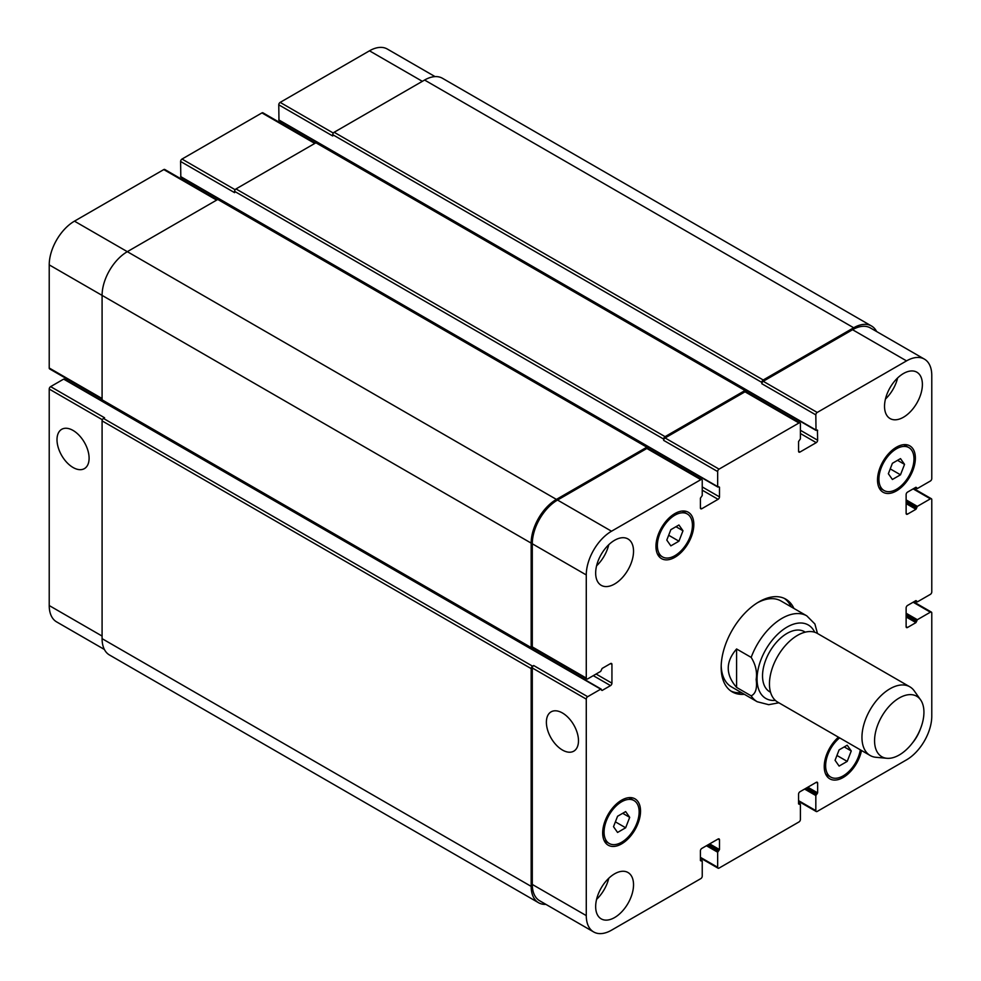 <?xml version="1.0" encoding="UTF-8"?>
<svg xmlns="http://www.w3.org/2000/svg" width="981" height="981" viewBox="0 0 981 981"><rect width="100%" height="100%" fill="white"/><g stroke="black" fill="none" stroke-linecap="round" stroke-linejoin="round"><path stroke-width="1.47" d="M791.127 606.822A53.538 30.914 120 0 0 784.359 598.422M730.894 691.029A53.538 30.914 120 0 0 741.55 692.684M817.48 633.481L814.892 623.99L806.811 615.872L781.011 600.985A49.577 28.621 120 0 0 757.602 602.677M721.194 665.731A49.577 28.621 120 0 0 731.434 686.847L757.234 701.746L768.712 704.689L778.877 702.788M744.346 694.303A53.538 30.914 -60 0 1 732.255 691.899A53.538 30.914 -60 0 1 732.255 630.072A53.538 30.914 -60 0 1 785.793 599.158A53.538 30.914 -60 0 1 793.923 608.441M73.06 467.496A22.698 13.109 60 0 1 58.222 447.495A22.698 13.109 60 0 1 61.705 429.31A22.698 13.109 60 0 1 84.403 442.419A22.698 13.109 60 0 1 84.403 468.624A22.698 13.109 60 0 1 73.06 467.496M562.432 750.036A22.698 13.109 60 0 1 547.606 730.036A22.698 13.109 60 0 1 551.089 711.85A22.698 13.109 60 0 1 573.787 724.959A22.698 13.109 60 0 1 573.787 751.164A22.698 13.109 60 0 1 562.432 750.036M736.596 648.981L751.176 657.393C755.664 664.664 757.32 672.022 756.155 679.49C757.32 688.306 755.664 693.763 751.176 695.848L736.596 687.423L736.596 648.981C725.462 661.795 725.462 674.609 736.596 687.423M805.266 632.156L804.42 631.666A34.703 20.037 120 0 0 769.717 651.703A34.703 20.037 120 0 0 769.717 691.777L770.563 692.267M920.607 699.87L914.267 690.906A39.657 22.894 120 0 0 909.841 686.81L817.345 633.407A39.657 22.894 120 0 0 777.675 656.301A39.657 22.894 120 0 0 777.675 702.102L870.172 755.505A39.657 22.894 120 0 0 875.947 757.295L886.885 758.288A34.899 20.147 120 0 0 911.57 744.064A34.899 20.147 120 0 0 923.93 712.243A34.899 20.147 120 0 0 920.607 699.87A34.899 20.147 120 0 0 881.796 716.412A34.899 20.147 120 0 0 886.885 758.288M909.841 686.81A39.657 22.894 120 0 0 870.172 709.704A39.657 22.894 120 0 0 870.172 755.505M435.098 76.628L387.336 49.05A35.696 20.613 120 0 0 369.481 50.816L280.161 102.392A1.987 1.14 120 0 0 278.763 104.82L278.972 120.332L816.02 430.389L817.431 430.058L817.639 440.224A1.987 1.14 -60 0 1 816.241 442.652L799.969 452.045A1.987 1.14 -60 0 1 798.988 452.143A1.987 1.14 -60 0 1 798.571 451.235L798.571 441.524L800.398 438.85L800.398 423.792A1.987 1.14 120 0 0 799.981 422.885A1.987 1.14 120 0 0 798.988 422.983L719.061 469.126A1.987 1.14 120 0 0 717.663 471.554L717.663 486.613L719.49 487.177L719.49 496.889A1.987 1.14 -60 0 1 718.08 499.317L701.82 508.71A1.987 1.14 -60 0 1 700.826 508.808A1.987 1.14 -60 0 1 700.409 507.9L700.409 498.189L702.237 495.515L702.237 480.457A1.987 1.14 120 0 0 701.832 479.55A1.987 1.14 120 0 0 700.839 479.648L611.519 531.224A35.696 20.613 120 0 0 586.27 574.94L586.27 678.079A1.987 1.14 120 0 0 586.687 678.987A1.987 1.14 120 0 0 587.68 678.889L600.715 671.36L602.113 668.441L610.525 663.585A1.987 1.14 -60 0 1 611.519 663.487A1.987 1.14 -60 0 1 611.936 664.395L611.936 683.181A1.987 1.14 -60 0 1 610.525 685.609L602.113 690.465L600.715 689.165L587.68 696.694A1.987 1.14 120 0 0 586.27 699.122L586.27 915.604A35.696 20.613 120 0 0 593.664 931.95A35.696 20.613 120 0 0 611.519 930.184L700.839 878.608A1.987 1.14 120 0 0 702.237 876.18L702.237 861.122L700.409 860.558L700.409 850.846A1.987 1.14 -60 0 1 701.82 848.418L718.08 839.025A1.987 1.14 -60 0 1 719.073 838.927A1.987 1.14 -60 0 1 719.49 839.834L719.49 849.546L717.663 852.219L717.663 867.278A1.987 1.14 120 0 0 718.067 868.185A1.987 1.14 120 0 0 719.061 868.087L798.988 821.943A1.987 1.14 120 0 0 800.398 819.515L800.398 804.457L798.571 803.893L798.571 794.169A1.987 1.14 -60 0 1 799.969 791.741L816.241 782.348A1.987 1.14 -60 0 1 817.234 782.249A1.987 1.14 -60 0 1 817.639 783.169L817.639 792.881L815.824 795.554L815.824 810.613A1.987 1.14 120 0 0 816.229 811.52A1.987 1.14 120 0 0 817.222 811.422L906.542 759.846A35.696 20.613 120 0 0 931.778 716.13L931.778 612.99A1.987 1.14 120 0 0 931.374 612.083A1.987 1.14 120 0 0 930.38 612.181L917.345 619.71L915.935 622.628L907.523 627.484A1.987 1.14 -60 0 1 906.53 627.582A1.987 1.14 -60 0 1 906.125 626.675L906.125 607.889A1.987 1.14 -60 0 1 907.523 605.461L915.935 600.605L917.345 601.893L930.38 594.363A1.987 1.14 120 0 0 931.778 591.935L931.778 499.648A1.987 1.14 120 0 0 931.374 498.74A1.987 1.14 120 0 0 930.38 498.839L917.345 506.368L915.935 509.286L907.523 514.142A1.987 1.14 -60 0 1 906.53 514.24A1.987 1.14 -60 0 1 906.125 513.333L906.125 494.547A1.987 1.14 -60 0 1 907.523 492.119L915.935 487.263L917.345 488.55L930.38 481.021A1.987 1.14 120 0 0 931.778 478.593L931.778 375.453A35.696 20.613 120 0 0 924.396 359.12A35.696 20.613 120 0 0 906.542 360.885L817.222 412.449A1.987 1.14 120 0 0 815.824 414.877L816.02 430.389M64.366 379.512L63.655 379.107L50.62 386.637A1.987 1.14 120 0 0 49.222 389.065L49.222 605.547A35.696 20.613 120 0 0 56.604 621.88L104.366 649.459M67.284 379.107L65.776 379.99M217.23 199.768L164.771 169.48A1.987 1.14 120 0 0 163.778 169.578L74.458 221.154A35.696 20.613 120 0 0 49.222 264.87L49.222 368.01A1.987 1.14 120 0 0 49.626 368.917L102.085 399.206M182.429 177.929L182.429 179.682M315.379 143.103L262.933 112.815A1.987 1.14 120 0 0 261.939 112.913L182.012 159.057A1.987 1.14 120 0 0 180.602 161.485L180.811 176.997L717.871 487.067M280.591 121.264L280.591 123.005M617.564 832.452L613.517 826.701L617.564 816.266L625.657 811.594L629.704 817.345L625.657 827.78L617.564 832.452M625.657 827.78L615.394 821.857M629.704 817.345L622.69 813.298M839.111 766.075L835.064 760.312L839.111 749.876L847.216 745.204L851.263 750.968L847.216 761.391L839.111 766.075M847.216 761.391L836.94 755.468M851.263 750.968L844.249 746.921M892.403 479.476L888.357 473.725L892.403 463.29L900.497 458.618L904.543 464.369L900.497 474.804L892.403 479.476M900.497 474.804L890.233 468.881M904.543 464.369L897.529 460.322M670.845 545.865L666.798 540.102L670.845 529.666L678.938 524.994L682.984 530.758L678.938 541.193L670.845 545.865M678.938 541.193L668.674 535.258M682.984 530.758L675.983 526.711M878.915 479.169A24.783 14.31 120 0 0 884.053 490.512A24.783 14.31 120 0 0 908.847 476.202A24.783 14.31 120 0 0 908.835 447.581A24.783 14.31 120 0 0 889.742 454.215A24.783 14.31 120 0 0 878.915 479.169M877.517 479.979A26.769 15.451 -60 0 1 889.203 453.038A26.769 15.451 -60 0 1 909.828 445.865A26.769 15.451 -60 0 1 909.828 476.778A26.769 15.451 -60 0 1 883.059 492.229A26.769 15.451 -60 0 1 877.517 479.979M657.368 545.546A24.783 14.31 120 0 0 662.494 556.901A24.783 14.31 120 0 0 687.289 542.579A24.783 14.31 120 0 0 687.289 513.958A24.783 14.31 120 0 0 668.184 520.604A24.783 14.31 120 0 0 657.368 545.546M655.958 546.356A26.769 15.451 -60 0 1 667.644 519.415A26.769 15.451 -60 0 1 688.282 512.241A26.769 15.451 -60 0 1 688.282 543.155A26.769 15.451 -60 0 1 661.513 558.618A26.769 15.451 -60 0 1 655.958 546.356M604.075 832.146A24.783 14.31 120 0 0 609.213 843.488A24.783 14.31 120 0 0 634.008 829.178A24.783 14.31 120 0 0 634.008 800.557A24.783 14.31 120 0 0 614.903 807.191A24.783 14.31 120 0 0 604.075 832.146M602.677 832.955A26.769 15.451 -60 0 1 614.364 806.014A26.769 15.451 -60 0 1 634.989 798.841A26.769 15.451 -60 0 1 634.989 829.754A26.769 15.451 -60 0 1 608.22 845.205A26.769 15.451 -60 0 1 602.677 832.955M839.626 737.859A24.783 14.31 120 0 0 825.634 765.756A24.783 14.31 120 0 0 830.772 777.099A24.783 14.31 120 0 0 848.197 772.121A24.783 14.31 120 0 0 860.325 749.815M861.502 750.49A26.769 15.451 -60 0 1 848.16 773.837A26.769 15.451 -60 0 1 829.779 778.828A26.769 15.451 -60 0 1 824.236 766.566A26.769 15.451 -60 0 1 838.448 737.185M920.19 729.484A26.769 15.451 -60 0 1 912.305 743.132M884.531 406.306A26.769 15.451 -60 0 1 896.217 379.365A26.769 15.451 -60 0 1 916.843 372.191A26.769 15.451 -60 0 1 916.843 403.105A26.769 15.451 -60 0 1 890.074 418.556A26.769 15.451 -60 0 1 884.531 406.306M595.663 573.076A26.769 15.451 -60 0 1 607.349 546.135A26.769 15.451 -60 0 1 627.987 538.961A26.769 15.451 -60 0 1 627.987 569.875A26.769 15.451 -60 0 1 601.218 585.326A26.769 15.451 -60 0 1 595.663 573.076M595.663 906.628A26.769 15.451 -60 0 1 607.349 879.687A26.769 15.451 -60 0 1 627.987 872.514A26.769 15.451 -60 0 1 627.987 903.427A26.769 15.451 -60 0 1 601.218 918.878A26.769 15.451 -60 0 1 595.663 906.628M885.451 399.046A26.769 15.451 120 0 0 897.627 377.943M596.583 565.816A26.769 15.451 120 0 0 608.772 544.713M596.583 899.369A26.769 15.451 120 0 0 608.772 878.265M761.832 382.418A1.987 1.14 -60 0 1 763.23 379.99L853.678 327.777A35.696 20.613 -60 0 1 871.52 326.011L442.443 78.272A35.696 20.613 120 0 0 424.589 80.037L334.153 132.263A1.987 1.14 120 0 0 332.743 134.691L761.832 382.418L761.832 383.718A1.987 1.14 -60 0 1 763.23 381.29L852.563 329.714A35.696 20.613 -60 0 1 870.405 327.948L924.396 359.12M663.671 439.083A1.987 1.14 -60 0 1 665.081 436.655L745.008 390.512A1.987 1.14 -60 0 1 746.001 390.413L316.912 142.686A1.987 1.14 120 0 0 315.919 142.785L235.992 188.928A1.987 1.14 120 0 0 234.594 191.356L663.671 439.083L663.671 440.383A1.987 1.14 -60 0 1 665.081 437.955L745.008 391.811A1.987 1.14 -60 0 1 746.001 391.713L799.981 422.885M586.687 678.987L532.695 647.816A1.987 1.14 -60 0 1 532.291 646.908L532.291 543.768A35.696 20.613 -60 0 1 557.527 500.052L646.847 448.476A1.987 1.14 -60 0 1 647.84 448.378L701.832 479.55M593.664 931.95L539.685 900.779A35.696 20.613 -60 0 1 532.291 884.445L532.291 667.963A1.987 1.14 -60 0 1 533.689 665.535L587.68 696.694M533.112 648.049L532.573 648.367A1.987 1.14 -60 0 1 531.579 648.466A1.987 1.14 -60 0 1 531.162 647.558L531.162 543.118A35.696 20.613 -60 0 1 556.411 499.403L646.847 447.189A1.987 1.14 -60 0 1 647.84 447.091A1.987 1.14 -60 0 1 648.257 447.998L648.257 448.624M746.001 390.413A1.987 1.14 -60 0 1 746.406 391.321L746.406 391.946M871.52 326.011A35.696 20.613 -60 0 1 876.634 331.541M545.902 904.372A35.696 20.613 -60 0 1 538.557 902.728A35.696 20.613 -60 0 1 531.162 886.383L531.162 668.601A1.987 1.14 -60 0 1 532.573 666.173L533.689 665.535M332.743 134.691L332.743 135.991L278.763 104.82M234.594 191.356L234.594 192.656L180.602 161.485M647.84 447.091L218.751 199.351A1.987 1.14 120 0 0 217.77 199.45L127.322 251.676A35.696 20.613 120 0 0 102.085 295.391L102.085 399.831A1.987 1.14 120 0 0 102.49 400.739L531.579 648.466M50.62 386.637L104.599 417.796L103.483 418.446A1.987 1.14 120 0 0 102.085 420.874L102.085 638.656A35.696 20.613 120 0 0 109.48 654.989L538.557 902.728M814.696 632.242A42.441 24.5 120 0 0 788.479 626.307A42.441 24.5 120 0 0 760.667 660.507A42.441 24.5 120 0 0 775.346 700.385M751.176 695.848A49.577 28.621 120 0 0 757.234 701.746M806.811 615.872A49.577 28.621 120 0 0 751.176 657.393M852.563 329.714L906.542 360.885M763.23 381.29L817.222 412.449M761.832 383.718L815.824 414.877M800.398 433.504L816.241 442.652M800.398 430.267L817.639 440.224M798.571 451.235L799.969 452.045M745.008 391.811L798.988 422.983M665.081 437.955L719.061 469.126M663.671 440.383L717.663 471.554M702.237 490.169L718.08 499.317M702.237 486.932L719.49 496.889M700.409 507.9L701.82 508.71M646.847 448.476L700.839 479.648M557.527 500.052L611.519 531.224M532.291 543.768L586.27 574.94M532.291 646.908L586.27 678.079M610.525 663.585L611.936 664.395M596.092 674.033L611.936 683.181M593.284 675.651L610.525 685.609M532.291 667.963L586.27 699.122M532.291 884.445L586.27 915.604M718.08 839.025L719.49 839.834M700.409 857.32L717.663 867.278M816.241 782.36L817.639 783.169M798.571 800.655L815.824 810.613M913.139 602.224L930.38 612.181M906.125 626.675L907.523 627.484M913.139 488.881L930.38 498.839M906.125 513.333L907.523 514.142M422.357 81.337L369.481 50.816M333.307 133.073L280.161 102.392M314.803 143.434L261.939 112.913M235.158 189.738L182.012 159.057M216.642 200.099L163.778 169.578M556.411 499.403L74.458 221.154M531.162 543.118L49.222 264.87M102.085 398.531L49.222 368.01M102.355 419.745L49.222 389.065M102.085 636.068L49.222 605.547M600.715 689.165L63.655 379.107M601.414 690.06L602.113 690.465M102.085 399.831L531.162 647.558M217.77 199.45L646.847 447.189M718.779 486.772L719.49 487.177M180.602 176.543L717.663 486.613M235.992 188.928L665.081 436.655M315.919 142.785L745.008 390.512M816.94 430.107L817.639 430.512M278.763 119.878L815.824 429.936M334.153 132.263L763.23 379.99M424.589 80.037L853.678 327.777M915.518 487.508L916.634 488.146M915.935 487.263L916.634 487.667M906.125 503.609L915.935 509.286M906.125 501.99L916.634 508.072M906.125 501.512L916.634 507.582M906.125 499.893L917.345 506.368M915.518 600.85L916.634 601.488M915.935 600.605L916.634 601.01M906.125 616.951L915.935 622.628M906.125 615.332L916.634 621.414M906.125 614.854L916.634 620.924M906.125 613.235L917.345 619.71M804.604 789.067L815.824 795.554M806.002 788.258L816.523 794.34M806.419 788.025L816.94 794.095M807.829 787.216L817.639 792.881M798.571 803.893L799.27 804.297M798.571 803.402L799.699 804.052M706.443 845.745L717.663 852.219M707.841 844.935L718.362 851.005M708.27 844.69L718.779 850.76M709.668 843.881L719.49 849.546M700.409 860.558L701.121 860.962M700.409 860.067L701.538 860.717M102.085 638.656L531.162 886.383M102.085 420.874L531.162 668.601M103.483 418.446L532.573 666.173M908.835 447.581L903.783 444.663M884.053 490.512L879.001 487.594M687.289 513.958L682.236 511.04M662.494 556.901L657.442 553.983M634.008 800.557L628.944 797.639M609.213 843.488L604.161 840.57M830.772 777.099L825.708 774.181M718.067 868.185L700.409 857.995M816.229 811.52L798.571 801.318M931.374 612.083L913.716 601.893M931.374 498.74L913.716 488.55M64.157 379.058L601.206 689.116M915.224 487.667L916.843 488.599M915.224 601.01L916.843 601.942M798.571 803.071L800.189 804.003M700.409 859.736L702.028 860.668"/></g></svg>
